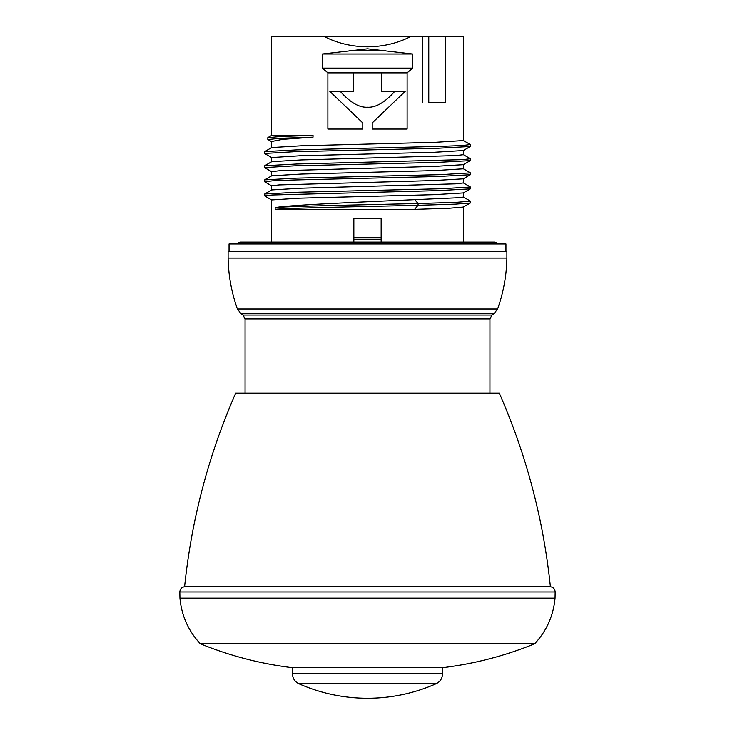 <?xml version="1.0" encoding="UTF-8"?>
<svg xmlns="http://www.w3.org/2000/svg" width="735" height="735" viewBox="0 0 735 735"><rect width="100%" height="100%" fill="white"/><g stroke="black" fill="none" stroke-linecap="round" stroke-linejoin="round"><path stroke-width="1.1" d="M229.054 251.489L229.054 243.956L505.946 243.956L505.946 251.489M506.893 258.077L228.107 258.077L228.107 251.489L506.893 251.489L506.893 258.077C506.553 275.561 503.447 292.539 497.586 309.003L237.414 309.003L240.887 313.551L494.113 313.551L491.945 315.067L243.055 315.067L240.887 313.551M184.604 586.714C191.532 519.562 208.547 455.066 235.641 393.234L499.359 393.234C526.453 455.066 543.468 519.562 550.396 586.714L184.604 586.714C181.674 587.247 180.084 588.992 179.836 591.96L555.164 591.96C554.916 588.992 553.326 587.247 550.396 586.714M179.836 591.96L179.946 598.143L555.054 598.143L555.164 591.96M534.676 643.759L200.324 643.759C229.945 655.841 260.64 663.815 292.392 667.702L442.608 667.702C474.36 663.815 505.055 655.841 534.676 643.759C546.647 630.869 553.446 615.664 555.054 598.143M353.847 237.359L381.153 237.359L381.153 218.525L353.847 218.525L353.847 242.072M271.665 157.547L299.65 155.774L433.962 152.283L463.298 150.528M463.335 150.51L463.335 154.672L456.012 155.563L301.166 159.927L271.711 161.663M463.335 168.784L435.175 170.566L301.24 174.048L271.702 175.803M271.665 175.821L271.665 171.668L279.015 170.777L433.834 166.413L463.289 164.668M271.665 189.952L271.665 185.79L279.015 184.908L433.779 180.544L463.252 178.816L470.327 174.728L438.161 176.483L294.018 179.974L272.226 180.847L264.683 181.802M463.335 178.77L463.335 182.932L456.067 183.814L301.056 188.188L271.702 189.924M372.213 122.929L372.213 129.048L407.116 129.048L407.116 72.848L412.647 68.116L322.353 68.116L327.883 72.848L327.883 129.048L362.787 129.048L362.787 122.929L329.822 91.379L340.268 91.379C350.09 102.422 359.167 107.705 367.5 107.218C375.833 107.705 384.91 102.422 394.732 91.379L405.178 91.379L372.213 122.929L405.178 91.379M322.353 68.116L322.353 53.986L367.5 48.795L412.647 53.986L322.353 53.986M410.259 36.75L324.741 36.75C337.576 43.273 351.826 46.627 367.5 46.819C383.174 46.627 397.424 43.273 410.259 36.75L428.771 36.75L428.771 102.68L445.318 102.68L445.318 36.75L463.335 36.75L463.335 140.55L435.377 142.305L301.065 145.796L271.702 147.551M324.741 36.75L271.665 36.75L271.665 135.387L313.027 135.387L280.972 136.471L267.834 137.675M271.665 147.57L271.665 141.506L282.617 139.338L313.027 137.16L313.027 135.387M329.822 91.379L362.787 122.929M463.335 192.892L463.335 197.053L460.009 197.651L367.5 201.739C325.421 203.696 285.722 205.644 275.156 207.592L275.156 209.365L414.595 209.365L449.351 208.216L463.289 207.049M271.665 242.072L271.665 199.92L299.623 198.156L433.916 194.665L463.298 192.91M470.317 144.538L462.738 145.493L440.936 146.366L296.876 149.857L264.683 151.603L264.673 153.541L271.748 157.621M463.252 154.58L470.391 158.751L462.774 159.624L296.811 163.988L264.673 165.733L264.673 167.672L271.748 171.751M422.469 102.68L422.469 36.75M412.647 68.116L412.647 53.986M470.382 144.63L470.317 146.486L438.143 148.222L294.073 151.713L264.609 153.459M470.391 158.751L470.327 160.607L438.207 162.352L294.046 165.844L264.609 167.589M463.252 168.71L470.327 172.798L470.327 174.737M463.252 182.84L470.317 186.929L470.317 188.867L438.152 190.604L272.272 194.968L264.609 195.841L271.748 200.003M463.252 196.962L470.327 201.05L470.327 202.989L455.378 204.137L418.068 205.285C361.519 206.645 286.439 208.005 275.156 209.365M414.595 209.365L418.068 205.285L418.068 203.512C361.519 204.872 286.439 206.232 275.156 207.592M470.4 201.133L456.371 202.318L418.068 203.512L414.595 199.433M470.391 172.881L440.908 174.627L296.793 178.118L264.673 179.864L264.609 181.72M470.391 187.012L440.954 188.748L296.876 192.239L264.683 193.985L264.618 195.841M313.027 137.16L280.053 138.29L267.972 139.54M407.116 72.848L381.63 72.848L381.63 91.379L394.732 91.379M381.63 72.848L327.883 72.848M340.268 91.379L353.37 91.379L353.37 72.848M385.443 50.485L349.557 50.485M445.318 36.75L428.771 36.75M381.153 237.359L381.153 242.072M353.847 239.242L381.153 239.242M245.058 393.234L245.058 318.926L489.942 318.926L491.945 315.067M292.392 673.655C292.594 678.332 294.79 681.703 298.98 683.78L436.02 683.78C440.21 681.703 442.406 678.332 442.608 673.655L292.392 673.655L292.392 667.702M499.635 243.956L494.646 242.072L240.354 242.072L235.365 243.956M228.107 258.077C228.447 275.561 231.553 292.539 237.414 309.003M497.586 309.003L494.113 313.551M489.942 393.234L489.942 318.926M245.058 318.926L243.055 315.067M179.946 598.143C181.554 615.664 188.353 630.869 200.324 643.759M442.608 673.655L442.608 667.702M298.98 683.78A169.436 169.436 0 0 0 436.02 683.78M271.665 161.691L271.665 157.538M271.748 147.524L264.683 151.603M271.748 161.654L264.673 165.733M470.317 144.547L463.252 140.458M463.335 168.802L463.335 164.64M463.335 242.072L463.335 207.031M470.317 146.476L463.252 150.565M470.327 160.597L463.252 164.686M264.673 181.793L271.748 185.881M470.317 188.858L463.252 192.947M470.327 202.979L463.252 207.068M271.748 175.775L264.673 179.864M271.748 189.906L264.683 193.985M267.834 137.647L267.834 139.42M267.908 139.503L271.978 141.864M271.665 135.387L267.908 137.564"/></g></svg>
